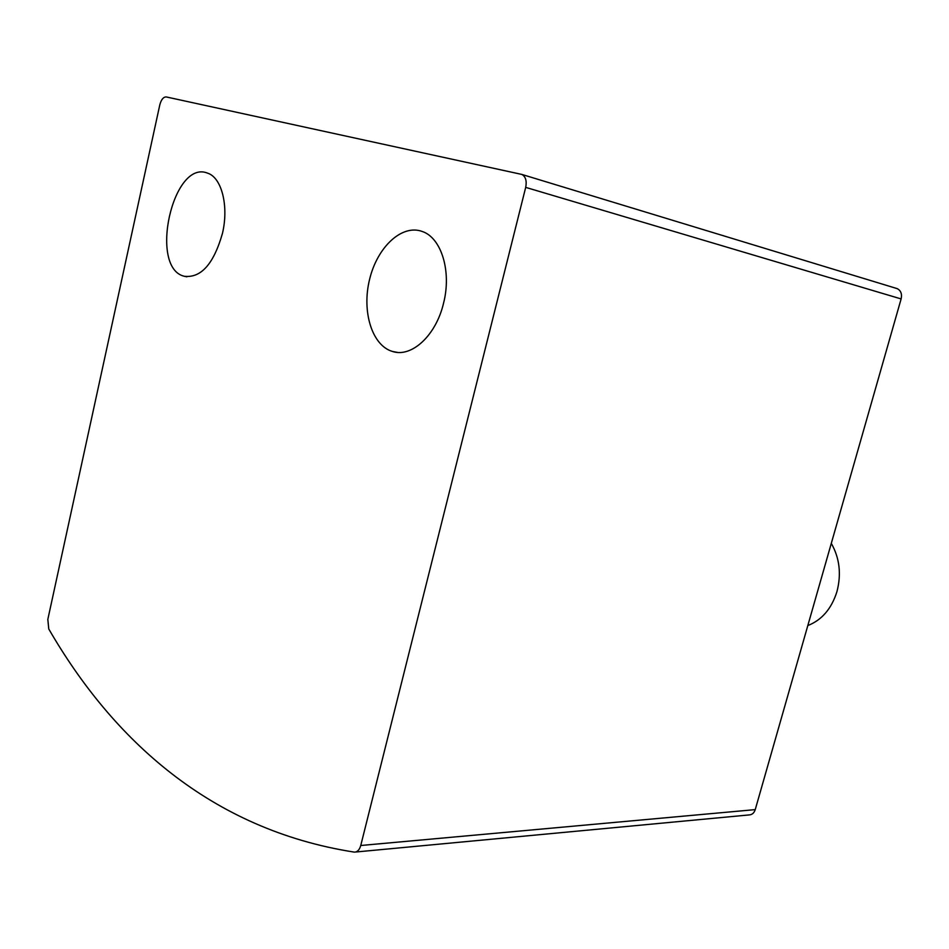 <?xml version="1.0" encoding="UTF-8"?>
<svg xmlns="http://www.w3.org/2000/svg" width="949" height="949" viewBox="0 0 949 949"><rect width="100%" height="100%" fill="white"/><g stroke="black" fill="none" stroke-linecap="round" stroke-linejoin="round"><path stroke-width="1.42" d="M896.342 288.354L897.208 288.638C900.886 290.548 902.191 293.976 901.123 298.935L755.238 809.616C754.147 812.925 752.189 814.681 749.366 814.906L355.436 852.036M525.699 187.38L360.75 845.5C359.552 849.699 357.524 851.905 354.665 852.119L354.024 852.072C211.01 829.651 112.978 740.042 48.767 628.973L47.83 619.377L159.8 104.876C161.235 99.538 163.394 96.893 166.253 96.94L521.879 174.438C525.675 176.621 526.944 180.939 525.699 187.38L901.123 298.935M222.469 233.335C228.97 205.921 221.663 177.439 207.523 173.121C172.73 159.017 148.602 267.998 184.26 276.266C200.998 278.271 213.727 263.964 222.469 233.335M443.539 303.241C451.783 271.485 441.356 237.653 422.175 231.461C401.83 223.917 377.192 247.226 369.564 279.481C361.593 311.628 372.091 345.697 392.589 351.498C411.641 357.809 436.006 335.519 443.539 303.241M807.813 625.569C821.822 620.077 831.526 608.772 836.935 591.654C841.502 574.157 839.616 558.059 831.3 543.362M360.75 845.5L755.238 809.616M521.879 174.438L897.208 288.638M397.346 352.364L392.589 351.498M186.894 276.8L184.26 276.266"/></g></svg>
